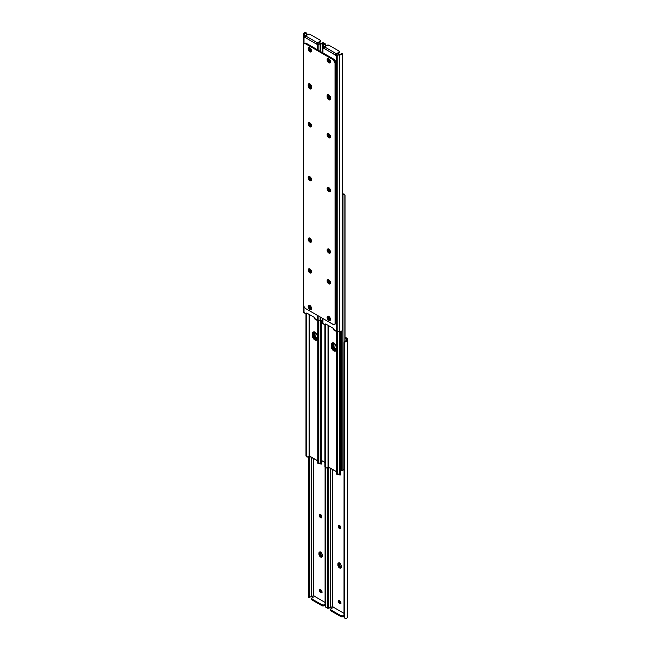 <?xml version="1.0" encoding="UTF-8"?>
<svg xmlns="http://www.w3.org/2000/svg" width="651" height="651" viewBox="0 0 651 651"><rect width="100%" height="100%" fill="white"/><g stroke="black" fill="none" stroke-linecap="round" stroke-linejoin="round"><path stroke-width="0.98" d="M320.113 589.391L320.219 590.734L321.203 591.905L320.414 592.361A1.668 0.96 60 0 1 319.324 590.888A1.668 0.96 60 0 1 319.576 589.554A1.668 0.96 60 0 1 320.414 589.635L320.829 589.879A1.668 0.96 60 0 1 322.009 591.922L321.488 592.752L320.186 592.198L319.324 590.888L319.429 589.676L321.065 590.034L322.009 591.922A1.668 0.96 60 0 1 321.667 592.687A1.668 0.96 60 0 1 320.829 592.605L322.074 592.304M312.789 596.039L311.487 596.715L311.487 457.197L311.487 596.715L313.652 595.689L313.652 458.45L313.652 595.689L314.514 596.552M314.596 596.357L325.085 602.419L314.596 596.357L312.024 597.838L314.596 596.357M320.316 514.306L320.227 515.258L319.446 515.714L319.446 515.234A1.668 0.96 60 0 1 319.787 514.469A1.668 0.96 60 0 1 321.073 514.917A1.668 0.96 60 0 1 321.806 516.593L321.602 517.716L320.853 517.862L319.446 515.714L319.641 514.591L320.626 514.55L321.806 517.081A1.668 0.96 60 0 1 321.456 517.838A1.668 0.96 60 0 1 320.17 517.399A1.668 0.96 60 0 1 319.446 515.714L320.227 515.258L320.756 516.699L321.863 517.464M322.522 556.271L320.805 554.457L320.52 552.243L318.941 554.123L318.941 553.155L319.731 552.699A2.376 1.367 60 0 1 319.893 551.958A2.376 1.367 -120 0 0 319.731 552.699L320.015 551.788L318.941 553.155A2.376 1.367 60 0 1 319.438 552.064A2.376 1.367 60 0 1 321.269 552.699A2.376 1.367 60 0 1 322.302 555.091L322.302 556.06A2.376 1.367 60 0 1 321.806 557.142A2.376 1.367 60 0 1 319.983 556.507A2.376 1.367 60 0 1 318.941 554.123L319.226 552.243L320.626 552.186L322.172 554.278L322.172 556.727L320.951 557.183L319.226 555.36L318.941 554.123L319.731 553.667L320.764 556.06L322.05 556.8L321.407 556.572L322.196 556.117A2.376 1.367 -120 0 0 322.302 556.174M321.277 461.323L321.602 463.886L320.853 464.033L319.787 463.048M327.543 607.359A2.881 1.66 0 0 1 327.307 607.448L325.825 607.22A2.222 1.815 -0 0 1 325.158 606.333L325.085 467.255L325.085 605.821L325.158 467.32L325.158 606.333L325.825 607.22L325.825 467.906L325.825 607.22L327.884 607.18M308.607 597.284L308.607 456.782L308.607 597.284L311.268 596.731A1.766 1.017 0 0 0 310.527 596.886L309.721 597.284L309.721 596.78L309.721 597.284M325.085 467.255L325.085 605.267M309.721 456.18L309.721 596.78L309.721 456.18M309.648 456.139L309.721 596.78L309.648 456.139M308.688 456.717L308.688 596.357L309.648 596.357L308.688 596.357L308.688 456.717M308.607 596.78L308.688 596.357L308.607 596.78M320.072 589.497A1.668 0.96 -120 0 0 321.203 591.905L321.618 592.15A1.668 0.96 -120 0 0 321.96 592.288L321.96 592.288M320.756 462.861L321.863 463.626M311.617 599.189L312.024 599.962L322.212 605.821L325.085 605.137L324.084 605.715L324.084 604.803L325.085 604.226L323.604 604.991L321.985 604.803L311.837 598.92L312.024 597.838A1.481 0.854 180 0 0 311.585 598.448A1.481 0.854 180 0 0 312.024 599.05L312.024 599.962L321.985 605.715L321.985 604.803L312.024 599.05L312.024 599.962A1.481 0.854 0 0 1 311.585 599.359L311.585 598.448M320.87 463.007A1.668 0.96 -120 0 0 321.749 463.61L321.757 463.61M321.448 461.575A1.668 0.96 60 0 1 321.806 462.763L321.806 463.243A1.668 0.96 60 0 1 321.456 464.008A1.668 0.96 60 0 1 319.869 463.178M320.52 552.129A2.376 1.367 -120 0 0 320.52 552.243L320.52 553.212L319.731 553.667A2.376 1.367 -120 0 0 322.139 556.8A2.376 1.367 60 0 1 321.407 556.572L319.861 554.481L319.731 553.667L320.52 553.212A2.376 1.367 -120 0 0 322.196 556.117L321.407 556.572A2.376 1.367 60 0 1 319.731 553.667L320.552 551.885M320.284 514.412A1.668 0.96 -120 0 0 320.227 514.778L319.446 515.234L320.227 514.778L320.227 515.258A1.668 0.96 -120 0 0 321.749 517.447M321.618 592.15L320.414 592.361L321.618 592.15M313.416 595.763L313.652 595.689A0.96 0.553 60 0 1 314.466 596.43M321.985 604.803L321.985 605.715A1.481 0.854 0 0 0 324.084 605.715L324.084 604.803A1.481 0.854 180 0 1 321.985 604.803M321.236 461.95L321.358 462.633A2.376 1.367 -120 0 0 321.806 463.073M340.172 472.878L340.294 473.562A2.376 1.367 -120 0 0 340.733 474.001M340.685 474.538L340.685 474.538A1.668 0.96 -120 0 1 339.798 473.936M339.496 600.653A2.376 1.367 -120 0 0 340.937 602.956M340.896 603.217L340.896 603.217A1.668 0.96 -120 0 1 340.554 603.078L341.002 603.233M320.569 589.725A2.376 1.367 -120 0 0 322.009 592.028M341.458 567.2L340.343 567.501L340.986 567.729L339.7 566.988L338.666 564.596A2.376 1.367 -120 0 0 341.067 567.729A2.376 1.367 60 0 1 340.343 567.501L341.124 567.054A2.376 1.367 -120 0 0 341.23 567.102M320.528 514.502A2.376 1.367 -120 0 0 321.806 516.902M339.456 525.43A2.376 1.367 -120 0 0 340.733 527.831M340.685 528.368L340.685 528.368A1.668 0.96 -120 0 1 339.163 526.187L339.684 527.627L340.79 528.392M321.871 463.121L321.26 462.487M340.798 474.058L340.196 473.415M341.124 603.078L339.48 600.572M322.196 592.15L320.552 589.643M339.456 563.058A2.376 1.367 -120 0 0 339.448 563.172L338.691 564.995L340.343 567.501A2.376 1.367 60 0 1 338.666 564.596L339.448 564.14A2.376 1.367 -120 0 0 341.124 567.054L339.732 565.385L339.48 562.814M321.871 516.959L320.52 514.274M340.798 527.888L339.448 525.211M338.666 564.596L338.666 563.628A2.376 1.367 60 0 1 338.829 562.887A2.376 1.367 -120 0 0 338.666 563.628L339.448 563.172L338.666 563.628L338.666 564.596L338.666 563.628L337.91 563.725L338.911 562.887L340.953 564.783L341.23 566.988L340.742 568.079L338.626 567.094L337.877 564.083A2.376 1.367 60 0 1 338.365 562.993A2.376 1.367 60 0 1 340.196 563.636A2.376 1.367 60 0 1 341.23 566.02L341.23 566.988A2.376 1.367 60 0 1 340.742 568.079A2.376 1.367 60 0 1 338.911 567.436A2.376 1.367 60 0 1 337.877 565.052L338.666 564.596L337.877 565.052L337.877 564.083L338.666 563.628L338.666 564.596M339.765 600.808A1.668 0.96 60 0 1 340.945 602.85L340.416 603.68L339.114 603.135L338.251 601.817L338.365 600.604L339.993 600.971L340.945 602.85A1.668 0.96 60 0 1 340.595 603.615A1.668 0.96 60 0 1 339.765 603.534L340.554 603.078L339.342 603.29A1.668 0.96 60 0 1 338.251 601.817A1.668 0.96 60 0 1 338.512 600.482A1.668 0.96 60 0 1 339.342 600.564L339.765 600.808M331.725 606.968L330.415 607.643L330.415 468.126L330.415 607.643L332.588 606.626L332.588 469.379L332.588 606.626L333.442 607.481M333.524 607.285L344.013 613.348L333.524 607.285L330.952 608.775L333.524 607.285M344.013 342.979L344.086 343.11A2.222 1.815 0 0 1 344.753 342.223L346.82 341.262L347.634 340.099A2.881 1.66 180 0 1 346.242 341.523L346.519 338.845L345.014 337.983L346.519 338.845L346.519 340.099A1.766 1.017 180 0 1 346.242 340.652L344.753 341.58A2.222 1.815 180 0 0 344.086 342.467L346.242 340.652L346.242 341.523L344.753 342.223L344.753 618.149L346.242 618.377L347.26 617.766L347.634 339.114L347.634 616.953A2.881 1.66 0 0 1 346.242 618.377L344.753 618.149L344.753 342.223L344.086 343.11L344.086 617.262L344.753 618.149A2.222 1.815 -0 0 1 344.086 617.262L344.086 343.11L344.013 616.196M340.733 527.522L340.538 528.653L339.781 528.799L338.374 526.643L338.577 525.52L339.553 525.479L340.733 528.01A1.668 0.96 60 0 1 340.392 528.775A1.668 0.96 60 0 1 339.106 528.327A1.668 0.96 60 0 1 338.374 526.643L339.163 526.187L338.374 526.643L339.163 525.707L339.163 526.187L339.163 525.707L338.374 526.163A1.668 0.96 60 0 1 338.723 525.398A1.668 0.96 60 0 1 340.009 525.845A1.668 0.96 60 0 1 340.733 527.522M340.213 472.252L340.538 474.815L339.781 474.961L338.723 473.977M328.698 608.213L330.195 607.668A1.766 1.017 0 0 0 329.463 607.814L328.657 608.213L328.657 607.708L328.657 608.213M347.634 615.756L347.585 615.179M346.983 338.203A2.222 1.286 180 0 1 347.634 339.114L345.014 337.072L346.983 338.203M328.657 467.109L328.657 607.708L328.657 467.109M328.576 467.068L328.657 607.708L328.576 467.068M327.616 467.646L327.616 607.285L328.576 607.285L327.616 607.285L327.616 467.646M327.543 467.711L327.543 607.708L327.543 467.711M327.543 608.213L327.543 607.708L327.559 608.221M339.041 600.328L339.293 601.955L340.554 603.078L339.342 603.29L340.131 602.834A1.668 0.96 -120 0 1 339 600.425M339.252 525.235L339.163 525.707A1.668 0.96 -120 0 1 339.212 525.341M339.684 473.798L340.79 474.563M330.545 610.117L330.952 610.89L341.14 616.749L344.013 616.066L343.012 616.643L343.012 615.732L344.013 615.154L342.532 615.919L340.921 615.732L330.773 609.857L330.952 608.775A1.481 0.854 180 0 0 330.521 609.377A1.481 0.854 180 0 0 330.952 609.979L330.952 610.89L340.921 616.643L340.921 615.732L330.952 609.979L330.952 610.89A1.481 0.854 0 0 1 330.521 610.288L330.521 609.377M347.634 340.099L347.634 339.114M340.375 472.504A1.668 0.96 60 0 1 340.733 473.692L340.733 474.172A1.668 0.96 60 0 1 340.392 474.937A1.668 0.96 60 0 1 338.805 474.107M332.344 606.699L332.588 606.626A0.96 0.553 60 0 1 333.393 607.359M340.921 615.732L340.921 616.643A1.481 0.854 0 0 0 343.012 616.643L343.012 615.732A1.481 0.854 180 0 1 340.921 615.732M314.775 331.79L315.141 336.103L317.704 338.805M311.276 178.407L311.023 179.017L311.023 178.26A1.359 0.781 180 0 1 310.625 177.707A1.359 0.781 180 0 1 310.698 177.446L311.276 178.407M317.379 339.366L315.475 338.268L314.36 336.559L314.124 331.79M314.726 332.181A3.524 2.034 -120 0 0 314.726 332.327L313.937 332.783A3.524 2.034 60 0 1 314.067 331.945M317.216 339.342A3.524 2.034 60 0 1 313.937 334.72L314.726 334.264A3.524 2.034 -120 0 0 317.338 338.65M314.726 334.264L313.937 334.72L313.937 332.783L314.726 332.327L314.726 334.264M317.428 339.537L315.776 339.562L316.427 339.187A3.711 2.14 -120 0 0 317.159 339.488L315.344 340.164L313.09 338.081L312.366 335.631L312.415 333.157L313.09 332.075L314.856 332.254L316.614 334.109L317.297 335.981L317.159 339.496M336.364 350.466L334.704 350.49L335.363 350.116A3.711 2.14 -120 0 0 336.087 350.417M340.839 331.579L340.839 469.241L341.629 468.785L341.629 331.237L341.629 468.785L340.839 469.241L340.839 331.579M324.914 462.47L320.78 460.086L324.914 462.47M340.693 470.258L341.629 468.785A2.97 1.709 -120 0 1 341.01 470.144L340.221 470.6L340.839 469.241A2.97 1.709 60 0 1 340.221 470.6M313.945 331.929A3.711 2.14 -120 0 0 313.806 332.824L313.806 334.647L313.147 335.021L313.806 334.647A3.711 2.14 -120 0 0 316.427 339.187L314.002 335.916L314.002 331.782M332.881 342.857A3.711 2.14 -120 0 0 332.734 343.761L332.734 345.575L332.083 345.95L332.734 345.575A3.711 2.14 -120 0 0 335.363 350.116L332.938 346.845L332.938 342.711M332.734 343.761L332.083 344.135L332.734 343.761M313.806 332.824L313.147 333.206L313.806 332.824M333.703 342.727L334.077 347.032L336.632 349.733M330.212 189.335L329.951 189.946L329.951 189.189A1.359 0.781 180 0 1 329.552 188.635A1.359 0.781 180 0 1 329.634 188.375L330.212 189.335M344.289 469.062L343.638 469.412A1.766 1.017 0 0 0 342.996 470.128L342.996 195.088A0.741 0.431 180 0 1 342.89 195.276L342.89 470.315L340.766 470.47A1.359 0.781 0 0 0 342.89 470.315A0.741 0.431 0 0 0 342.996 470.128L342.996 195.088A1.766 1.017 180 0 1 343.638 194.372L344.867 194.698L344.867 341.498L344.867 194.698M336.315 350.295L334.402 349.196L333.288 347.488L333.06 342.719M342.393 194.218A2.881 1.66 180 0 1 343.02 193.835L344.33 194.323M345.014 195.235L345.014 341.409L345.014 195.235M343.956 469.249L342.89 470.315L342.89 195.276A1.359 0.781 180 0 1 342.393 195.56M342.19 195.617L343.638 194.372L343.02 193.835L342.288 194.307M344.233 194.169L343.02 193.835L343.638 194.372L344.745 194.584M333.662 343.11A3.524 2.034 -120 0 0 333.654 343.256L332.864 343.712A3.524 2.034 60 0 1 332.995 342.874M336.152 350.271A3.524 2.034 60 0 1 332.864 345.648L333.654 345.193A3.524 2.034 -120 0 0 336.274 349.579M333.654 345.193L332.864 345.648L332.864 343.712L333.654 343.256L333.654 345.193M309.461 314.604L309.461 456.025L317.737 460.802L309.087 456.099L309.087 314.384L309.087 456.099L307.98 457.165A2.881 1.66 0 0 0 309.087 456.099L309.461 314.604M313.57 331.88L313.147 333.239L313.57 337.015L315.157 339.155L317.029 339.806M306.019 456.074L305.986 313.928L305.986 455.765L306.523 456.229L306.523 314.173L306.67 456.677L306.67 314.124L306.67 456.677L307.98 457.165L306.019 456.074M317.753 463.178L317.737 320.658L317.737 463.064L317.802 320.683L317.802 462.739L318.608 463.056L318.608 320.829L318.819 463.626L318.819 320.837L318.819 463.626L318.608 463.056L317.802 462.739L317.753 463.178M318.282 463.113L317.875 463.325M318.876 463.691L320.455 463.097A0.741 0.431 0 0 0 320.78 463.04L320.455 320.837L320.455 463.097A1.766 1.017 -0 0 0 319.218 463.471L318.819 463.626M321.358 462.633L320.78 463.04L320.78 320.837L320.78 463.04A1.359 0.781 -0 0 0 321.448 462.365L321.448 320.764M313.53 331.929A3.524 2.034 -120 0 0 313.147 333.239L312.366 333.686A3.524 2.034 60 0 1 313.09 332.075A3.524 2.034 60 0 1 315.808 333.019A3.524 2.034 60 0 1 317.346 336.567L317.346 338.504A3.524 2.034 60 0 1 316.614 340.115A3.524 2.034 60 0 1 313.904 339.171A3.524 2.034 60 0 1 312.366 335.631L313.147 335.175A3.524 2.034 -120 0 0 314.433 338.43A3.524 2.034 -120 0 0 316.964 339.814M312.366 333.686L313.147 333.239L313.147 335.175L312.366 335.631L312.366 333.686M328.397 325.533L328.397 466.962L336.665 471.739L328.014 467.027L328.014 325.321L328.014 467.027L326.908 468.093A2.881 1.66 0 0 0 328.014 467.027L328.397 325.533M332.498 342.808L331.294 344.623L331.717 343.264L332.832 342.849L334.272 343.516L335.859 345.657L336.274 347.496L335.859 350.791L334.272 351.101L332.401 349.587L331.343 347.146L331.294 344.623A3.524 2.034 60 0 1 332.026 343.004A3.524 2.034 60 0 1 334.736 343.948A3.524 2.034 60 0 1 336.274 347.496L336.274 349.432A3.524 2.034 60 0 1 335.55 351.044A3.524 2.034 60 0 1 332.832 350.1A3.524 2.034 60 0 1 331.294 346.56L332.083 346.104L333.621 349.652L335.957 350.734M332.466 342.857A3.524 2.034 -120 0 0 332.083 344.167L332.083 346.104A3.524 2.034 -120 0 0 333.369 349.359A3.524 2.034 -120 0 0 335.9 350.743M324.955 467.003L324.914 324.857L324.914 466.694L325.451 467.158L325.451 325.101L325.598 467.605L325.598 325.052L325.598 467.605L326.908 468.093L324.955 467.003M336.681 474.107L336.665 331.587L336.665 473.993L336.73 331.611L336.73 473.676L337.543 473.985L337.543 331.758L337.747 474.555L337.747 331.766L337.747 474.555L337.543 473.985L336.73 473.676L336.681 474.107M337.218 474.042L336.803 474.253M337.812 474.62L339.383 474.026A0.741 0.431 0 0 0 339.716 473.969L339.383 331.766L339.383 474.026A1.766 1.017 -0 0 0 338.146 474.4L337.747 474.555M340.294 473.562L339.716 473.969L339.716 331.766L339.716 473.969A1.359 0.781 -0 0 0 340.375 473.293L340.375 331.693M325.899 467.963L325.329 467.451M331.294 344.623L332.083 344.167L332.083 346.104L331.294 346.56L331.294 344.623M311.707 308.566L311.528 308.631A1.668 0.96 60 0 1 310.869 308.484L311.528 308.102L310.446 308.24L309.363 306.776L309.795 305.368M311.707 50.973L311.528 51.038A1.668 0.96 60 0 1 310.869 50.892L311.528 50.509L310.446 50.648L309.363 49.175L309.795 47.775M308.981 269.514A2.376 1.367 60 0 1 309.144 268.773A2.376 1.367 -120 0 0 310.657 272.427L309.111 270.336L309.111 268.847L308.981 269.514L309.77 269.066L308.981 269.514A2.376 1.367 60 0 0 311.381 272.655A2.376 1.367 -120 0 1 310.657 272.427L308.981 269.514M309.77 268.944A2.376 1.367 -120 0 0 309.77 269.066L310.511 271.109L311.772 272.126M322.587 320.365L320.585 320.837L317.297 320.463L317.297 315.32L317.297 320.463L315.043 319.161A0.741 0.431 60 0 1 314.523 318.184A0.741 0.431 -120 0 0 314.523 318.249L317.297 320.463A2.222 1.286 0 0 0 318.876 320.837L318.876 316.223L318.876 320.837L320.585 320.837L320.585 317.208L320.585 320.837A2.881 1.66 0 0 0 322.294 320.512M303.366 34.568L303.366 34.047A2.881 1.66 180 0 1 304.758 32.623L304.758 33.494A1.766 1.017 180 0 0 304.489 33.917L303.366 35.178L303.366 34.047L304.758 32.623L304.489 33.917L303.366 34.568L303.366 35.244L304.481 34.064L304.806 36.57L304.212 37.083L303.578 36.456L304.017 43.886L304.017 37.026A0.96 0.553 60 0 0 304.383 37.058L316.939 44.309L304.383 37.058M316.882 44.227L317.476 43.104L318.087 44.244L318.868 44.203L317.297 44.699L317.297 49.663L317.297 44.699L316.785 43.886L317.476 43.104A0.96 0.553 -120 0 0 318.412 44.374L318.868 44.203L318.876 50.575L318.876 44.203L317.297 44.699A0.96 0.553 60 0 1 316.939 44.309M307.565 313.505L307.06 313.644A0.741 0.431 -120 0 0 307.565 313.505M310.079 305.49L310.405 306.906L311.503 307.939L310.446 308.24A1.668 0.96 60 0 1 309.363 306.776A1.668 0.96 60 0 1 309.616 305.433A1.668 0.96 60 0 1 309.664 305.409M310.079 47.897L310.405 49.313L311.503 50.347L310.446 50.648A1.668 0.96 60 0 1 309.363 49.175A1.668 0.96 60 0 1 309.616 47.84A1.668 0.96 60 0 1 309.664 47.816M311.642 125.936L310.429 125.814L309.477 123.934L310.267 123.169L310.608 124.642L311.674 125.627M309.803 268.708L309.77 269.066A2.376 1.367 -120 0 0 311.544 272.028M309.803 83.653L310.047 86.217L311.772 88.04M311.642 179.766L310.429 179.652L309.477 177.764L310.267 176.999L310.608 178.472L311.674 179.456M311.642 241.293L310.21 240.968L309.477 239.283L310.267 238.526L310.608 239.991L311.674 240.984M321.537 43.186L323.051 43.186L322.001 43.772L319.682 43.983L321.537 43.186A1.766 1.017 180 0 1 320.805 43.34L318.876 44.203L320.585 43.983L320.585 51.559L320.585 43.983A2.881 1.66 180 0 0 323.051 43.186L321.537 43.186M306.271 314.099L303.366 311.886L303.366 35.244L303.366 311.886A2.222 1.286 0 0 0 304.017 312.797L304.017 306.67L304.017 312.797L306.491 314.173L306.727 313.025L314.596 317.566L314.523 318.184L314.596 317.566L306.727 313.025L306.792 313.717A0.741 0.431 60 0 1 306.271 314.099M323.457 43.641L323.457 42.787L323.457 43.641M320.048 43.519L318.933 44.162M304.481 36.334L304.481 35.895L303.561 36.423L303.366 35.244L304.481 34.536L304.481 36.334A0.96 0.553 -120 0 0 304.782 36.562M306.247 33.494L306.247 35.366L306.247 33.494A2.222 1.815 0 0 1 306.914 34.381L305.449 33.225L306.247 33.494M306.914 34.975L306.914 34.381L306.914 34.975M306.914 33.738L306.987 34.243L306.914 33.738A2.222 1.815 180 0 0 306.247 32.851L306.914 33.738M304.758 32.623L305.522 32.55L304.758 32.623M311.528 308.631L310.446 308.24L311.235 307.785A1.668 0.96 -120 0 1 310.063 305.636M311.528 51.038L310.446 50.648L311.235 50.192A1.668 0.96 -120 0 1 310.063 48.044M311.544 125.57A1.668 0.96 -120 0 1 310.267 123.478L309.477 123.934L309.827 122.681M311.593 272.639L309.876 272.875L311.593 272.639M309.77 83.898A2.376 1.367 -120 0 0 309.77 84.012L309.77 84.98L308.981 85.436A2.376 1.367 -120 0 0 311.381 88.569A2.376 1.367 60 0 1 308.981 85.436L310.014 87.82L311.593 88.552L309.469 87.088L309.266 83.556L308.981 84.467A2.376 1.367 60 0 1 309.144 83.719A2.376 1.367 -120 0 0 308.981 84.467L308.192 84.923A2.376 1.367 60 0 1 308.688 83.833A2.376 1.367 60 0 1 309.876 83.946L311.52 86.461L311.52 88.186L310.804 89.008L309.233 88.276L308.224 86.282L308.476 84.003L309.876 83.946A2.376 1.367 60 0 1 311.552 86.86L311.552 87.828A2.376 1.367 60 0 1 311.056 88.91A2.376 1.367 60 0 1 309.233 88.276A2.376 1.367 60 0 1 308.192 85.891L309.77 84.98A2.376 1.367 -120 0 0 311.544 87.942M311.544 179.399A1.668 0.96 -120 0 1 310.267 177.308L309.477 177.764L309.827 176.519M311.544 240.927A1.668 0.96 -120 0 1 310.267 238.836L309.477 239.283L309.827 238.038M304.831 36.48A1.115 0.643 120 0 1 305.417 35.838L317.476 42.803A1.115 0.643 -60 0 0 316.891 43.446L320.048 41.322L320.227 42.095L320.479 40.712A1.481 0.854 180 0 0 320.048 40.11L310.079 34.357A1.481 0.854 180 0 0 307.988 34.357L310.079 34.357L320.048 40.11L320.227 41.192L317.476 42.803L305.417 35.838L307.988 34.357L304.505 36.985M307.362 313.391L306.792 313.717L307.362 313.391M311.536 241.383A1.668 0.96 60 0 1 311.495 241.415A1.668 0.96 60 0 1 310.21 240.968A1.668 0.96 60 0 1 309.477 239.283L310.136 238.421L309.477 238.803A1.668 0.96 60 0 1 309.689 238.144M311.536 179.863A1.668 0.96 60 0 1 311.495 179.888A1.668 0.96 60 0 1 310.21 179.44A1.668 0.96 60 0 1 309.477 177.764L310.136 176.901L309.477 177.275A1.668 0.96 60 0 1 309.689 176.624M308.981 85.436L308.981 84.467L308.981 85.436L308.981 84.467L308.192 84.923L308.192 85.891L308.981 85.436M311.536 126.025A1.668 0.96 60 0 1 311.495 126.058A1.668 0.96 60 0 1 310.21 125.61A1.668 0.96 60 0 1 309.477 123.934L310.136 123.063L309.477 123.446A1.668 0.96 60 0 1 309.689 122.795M304.481 35.895L303.561 36.423L303.366 35.244M318.787 44.252L317.957 44.732L318.787 44.252M320.479 40.712A1.481 0.854 180 0 1 320.048 41.322L320.048 42.225L317.607 43.641L320.048 42.225A1.481 0.854 -0 0 0 320.479 41.623L320.365 41.298M328.08 94.655A2.376 1.367 -120 0 0 327.909 95.396L327.127 95.852A2.376 1.367 60 0 1 327.616 94.761A2.376 1.367 60 0 1 328.804 94.883L330.448 97.39L330.448 99.115L329.74 99.937L328.161 99.204L327.16 97.211L327.412 94.932L328.804 94.883A2.376 1.367 60 0 1 330.48 97.788L330.48 98.757A2.376 1.367 60 0 1 329.992 99.839A2.376 1.367 60 0 1 328.161 99.204A2.376 1.367 60 0 1 327.127 96.82L327.909 96.364L328.194 94.485L327.909 96.364A2.376 1.367 -120 0 0 330.317 99.497A2.376 1.367 60 0 1 327.909 96.364L327.127 96.82L327.127 95.852L327.909 95.396A2.376 1.367 60 0 1 328.08 94.655M330.521 191.28L328.804 191.524A2.376 1.367 60 0 1 327.25 189.433A2.376 1.367 60 0 1 327.616 187.529A2.376 1.367 60 0 1 328.804 187.651L330.358 189.742L330.358 191.223L329.74 191.736L328.161 191.003L327.25 189.433L327.412 187.708L328.804 187.651A2.376 1.367 60 0 1 330.358 189.742A2.376 1.367 60 0 1 329.992 191.638A2.376 1.367 60 0 1 328.804 191.524L329.593 191.069A2.376 1.367 -120 0 0 330.317 191.296M311.593 180.351L309.876 180.596A2.376 1.367 60 0 1 308.322 178.504A2.376 1.367 60 0 1 308.688 176.6A2.376 1.367 60 0 1 309.876 176.722L311.52 179.228L310.804 180.807L309.233 180.075L308.224 178.081L308.476 176.771L309.876 176.722A2.376 1.367 60 0 1 311.422 178.813A2.376 1.367 60 0 1 311.056 180.709A2.376 1.367 60 0 1 309.876 180.596L310.657 180.14A2.376 1.367 -120 0 0 311.381 180.368M311.593 51.551L309.876 51.795A2.376 1.367 60 0 1 308.322 49.704A2.376 1.367 60 0 1 308.688 47.8A2.376 1.367 60 0 1 309.876 47.922L311.52 50.428L310.804 52.007L309.233 51.274L308.224 49.289L308.688 47.8L309.876 47.922A2.376 1.367 60 0 1 311.422 50.013A2.376 1.367 60 0 1 311.056 51.917A2.376 1.367 60 0 1 309.876 51.795L310.657 51.339A2.376 1.367 -120 0 0 311.381 51.567M330.521 62.48L328.804 62.724A2.376 1.367 60 0 1 327.25 60.633A2.376 1.367 60 0 1 327.616 58.736A2.376 1.367 60 0 1 328.804 58.85L330.358 60.942L330.358 62.423L329.74 62.935L328.161 62.211L327.25 60.633L327.412 58.907L328.804 58.85A2.376 1.367 60 0 1 330.358 60.942A2.376 1.367 60 0 1 329.992 62.846A2.376 1.367 60 0 1 328.804 62.724L329.593 62.268A2.376 1.367 -120 0 0 330.317 62.504M329.593 283.356A2.376 1.367 -120 0 0 330.317 283.584A2.376 1.367 60 0 1 327.909 280.451L328.194 279.531L327.909 280.451A2.376 1.367 60 0 1 328.08 279.702A2.376 1.367 -120 0 0 329.593 283.356L328.039 281.265L327.909 280.451L328.698 279.995L327.909 280.451L328.039 281.265L329.593 283.356L328.804 283.812L329.593 283.356M328.804 279.93A2.376 1.367 60 0 1 330.358 282.021A2.376 1.367 60 0 1 329.992 283.926A2.376 1.367 60 0 1 328.804 283.812L327.25 281.72L327.25 280.231L327.868 279.718L329.447 280.451L330.358 282.021L330.195 283.755L328.804 283.812A2.376 1.367 60 0 1 327.25 281.72A2.376 1.367 60 0 1 327.616 279.816A2.376 1.367 60 0 1 328.804 279.93M330.521 137.451L328.804 137.695A2.376 1.367 60 0 1 327.25 135.603A2.376 1.367 60 0 1 327.616 133.699A2.376 1.367 60 0 1 328.804 133.813L330.358 135.904L330.358 137.394L329.74 137.906L328.161 137.174L327.25 135.603L327.412 133.87L328.804 133.813A2.376 1.367 60 0 1 330.358 135.904A2.376 1.367 60 0 1 329.992 137.809A2.376 1.367 60 0 1 328.804 137.695L329.593 137.239A2.376 1.367 -120 0 0 330.317 137.467M311.593 126.522L309.876 126.766A2.376 1.367 60 0 1 308.322 124.675A2.376 1.367 60 0 1 308.688 122.77A2.376 1.367 60 0 1 309.876 122.884L311.52 125.399L310.804 126.978L309.233 126.245L308.224 124.251L308.476 122.941L309.876 122.884A2.376 1.367 60 0 1 311.422 124.976A2.376 1.367 60 0 1 311.056 126.88A2.376 1.367 60 0 1 309.876 126.766L310.657 126.31A2.376 1.367 -120 0 0 311.381 126.538M311.593 241.871L309.876 242.115A2.376 1.367 60 0 1 308.322 240.024A2.376 1.367 60 0 1 308.688 238.128A2.376 1.367 60 0 1 309.876 238.242L311.52 240.748L310.804 242.327L309.233 241.602L308.224 239.609L308.476 238.299L309.876 238.242A2.376 1.367 60 0 1 311.422 240.333A2.376 1.367 60 0 1 311.056 242.237A2.376 1.367 60 0 1 309.876 242.115L310.657 241.659A2.376 1.367 -120 0 0 311.381 241.895M330.521 252.808L328.804 253.044A2.376 1.367 60 0 1 327.25 250.952A2.376 1.367 60 0 1 327.616 249.056A2.376 1.367 60 0 1 328.804 249.17L330.358 251.262L330.358 252.743L329.74 253.255L328.161 252.531L327.25 250.952L327.412 249.227L328.804 249.17A2.376 1.367 60 0 1 330.358 251.262A2.376 1.367 60 0 1 329.992 253.166A2.376 1.367 60 0 1 328.804 253.044L329.593 252.596A2.376 1.367 -120 0 0 330.317 252.824M330.521 320.08L328.804 320.325A2.376 1.367 60 0 1 327.25 318.233A2.376 1.367 60 0 1 327.616 316.329A2.376 1.367 60 0 1 328.804 316.451L330.358 318.542L330.358 320.023L329.74 320.536L328.161 319.804L327.25 318.233L327.412 316.5L328.804 316.451A2.376 1.367 60 0 1 330.358 318.542A2.376 1.367 60 0 1 329.992 320.438A2.376 1.367 60 0 1 328.804 320.325L329.593 319.869A2.376 1.367 -120 0 0 330.317 320.097M311.593 309.152L309.876 309.396A2.376 1.367 60 0 1 308.322 307.305A2.376 1.367 60 0 1 308.688 305.4A2.376 1.367 60 0 1 309.876 305.514L311.52 308.029L310.804 309.607L309.233 308.875L308.224 306.881L308.476 305.571L309.876 305.514A2.376 1.367 60 0 1 311.422 307.606A2.376 1.367 60 0 1 311.056 309.51A2.376 1.367 60 0 1 309.876 309.396L310.657 308.94A2.376 1.367 -120 0 0 311.381 309.168M309.876 269.001A2.376 1.367 60 0 1 311.422 271.093A2.376 1.367 60 0 1 311.056 272.997A2.376 1.367 60 0 1 309.876 272.875L308.224 270.368L308.94 268.79L310.511 269.522L311.52 271.516L311.268 272.826L309.876 272.875A2.376 1.367 60 0 1 308.322 270.783A2.376 1.367 60 0 1 308.688 268.887A2.376 1.367 60 0 1 309.876 269.001M334.923 324.174L335.818 323.148L335.859 322.701L335.07 323.156A2.97 1.709 60 0 1 334.459 324.515A2.97 1.709 60 0 1 332.97 324.361L305.701 308.623L333.385 324.556L334.459 324.515L335.859 322.701L335.859 62.805L335.07 63.253L335.07 323.156L335.029 62.756L332.97 59.623L333.76 59.168L306.491 43.422L305.701 43.877L332.97 59.623L305.701 43.877L304.22 43.731L303.643 44.642L303.602 304.985L303.602 45.09A2.97 1.709 60 0 1 304.22 43.731A2.97 1.709 60 0 1 305.701 43.877L306.491 43.422L306.084 43.235L304.749 43.495M334.459 324.515L335.241 324.06A2.97 1.709 -120 0 0 335.859 322.701L335.818 62.309L333.76 59.168L306.491 43.422A2.97 1.709 -120 0 0 305.01 43.275L304.22 43.731M328.731 94.582L327.909 95.396L327.909 96.364L328.698 95.909L327.909 96.364L328.194 97.601L329.26 99.042L330.521 99.481L329.26 99.042L328.194 97.601L327.909 95.396L328.698 94.94L328.983 97.145L330.708 98.968M328.08 187.423A2.376 1.367 -120 0 0 329.593 191.069L328.194 189.4L328.194 187.252M309.144 176.494A2.376 1.367 -120 0 0 310.657 180.14L309.111 178.048L309.266 176.323M309.144 47.694A2.376 1.367 -120 0 0 310.657 51.339L309.111 49.248L309.266 47.523M328.08 58.623A2.376 1.367 -120 0 0 329.593 62.268L328.194 60.608L328.194 58.452M330.521 283.567L329.919 283.502L330.521 283.567M328.08 133.585A2.376 1.367 -120 0 0 329.593 137.239L328.194 135.571L328.194 133.414M309.144 122.657A2.376 1.367 -120 0 0 310.657 126.31L309.111 124.219L309.266 122.486M309.144 238.014A2.376 1.367 -120 0 0 310.657 241.659L309.266 239.999L309.266 237.843M328.08 248.942A2.376 1.367 -120 0 0 329.593 252.596L328.194 250.928L328.194 248.772M328.08 316.215A2.376 1.367 -120 0 0 329.593 319.869L328.194 318.201L328.194 316.052M309.144 305.286A2.376 1.367 -120 0 0 310.657 308.94L309.111 306.849L309.266 305.116M303.602 304.985L304.22 307.052L305.701 308.623A2.97 1.709 60 0 1 303.602 304.985M335.07 63.253L335.859 62.805A2.97 1.709 -120 0 0 333.76 59.168L332.97 59.623A2.97 1.709 60 0 1 335.07 63.253M330.635 319.495L330.456 319.56A1.668 0.96 60 0 1 329.797 319.413L330.464 319.031L329.382 319.169L328.291 317.704L328.722 316.296M330.635 61.902L330.456 61.967A1.668 0.96 60 0 1 329.797 61.821L330.464 61.438L329.382 61.576L328.291 60.104L328.722 58.704M328.698 279.881A2.376 1.367 -120 0 0 328.698 279.995L329.447 282.038L330.708 283.055M341.279 53.716L342.393 53.716L342.393 329.642L341.978 330.968L339.513 331.766A2.881 1.66 0 0 0 341.978 330.968L342.393 329.642L342.393 53.716L341.978 54.114A2.881 1.66 180 0 1 339.513 54.92L339.513 331.766L336.567 331.554L333.971 330.09A0.741 0.431 60 0 1 333.45 329.113A0.741 0.431 -120 0 0 333.45 329.178L336.233 331.392A2.222 1.286 0 0 0 337.804 331.766L337.804 55.132L336.233 55.628L336.233 331.392L336.233 55.628L322.505 47.385L322.953 52.926L322.953 47.954A0.96 0.553 60 0 0 323.311 47.987L335.867 55.237L336.404 54.033L337.015 55.172L337.796 55.132L337.804 331.766L339.513 331.766L339.513 54.92L338.61 54.92L341.978 54.114L336.233 55.628A0.96 0.553 60 0 1 335.867 55.237M322.294 45.497L322.294 44.976A2.881 1.66 180 0 1 323.693 43.552L323.693 44.423A1.766 1.017 180 0 0 323.425 44.846L322.294 45.497L322.294 46.107L322.668 44.162L323.693 43.552L323.693 44.423L322.294 45.497L322.294 46.18L323.409 44.992L323.734 47.507M335.818 55.156L336.404 54.033A0.96 0.553 -120 0 0 337.348 55.311L339.732 54.269A1.766 1.017 180 0 0 340.473 54.114L342.385 53.707M326.493 324.434L325.996 324.572A0.741 0.431 -120 0 0 326.493 324.442M329.007 316.419L329.333 317.834L330.431 318.876L329.382 319.169A1.668 0.96 60 0 1 328.291 317.704A1.668 0.96 60 0 1 328.543 316.362A1.668 0.96 60 0 1 328.592 316.337M329.007 58.826L329.333 60.242L330.431 61.275L329.382 61.576A1.668 0.96 60 0 1 328.291 60.104A1.668 0.96 60 0 1 328.543 58.769A1.668 0.96 60 0 1 328.592 58.745M330.57 136.865L329.137 136.539L328.413 134.863L329.194 134.098L329.544 135.571L330.61 136.555M328.731 279.637L328.698 279.995A2.376 1.367 -120 0 0 330.48 282.957M330.57 190.694L329.357 190.58L328.413 188.692L329.194 187.927L329.544 189.4L330.61 190.393M330.57 252.222L329.137 251.896L328.413 250.22L329.194 249.455L329.544 250.928L330.61 251.913M325.207 325.028L322.343 323.067L322.294 318.201L322.294 322.815A2.222 1.286 0 0 0 322.953 323.726L322.953 318.575L322.953 323.726L325.419 325.101L325.655 323.954L333.524 328.495L333.45 329.113L333.524 328.495L325.655 323.954L325.728 324.646A0.741 0.431 60 0 1 325.207 325.028M338.984 54.448L337.869 55.091M323.409 47.263L323.409 46.823L322.497 47.352L322.294 46.18L322.294 52.552L322.294 46.107L323.409 45.464L323.409 47.263A0.96 0.553 -120 0 0 323.718 47.49L323.311 47.987M325.175 44.423L325.175 46.294L325.175 44.423A2.222 1.815 0 0 1 325.842 45.31L324.385 44.154L325.175 44.423M325.842 45.904L325.842 45.31L325.842 45.904M325.842 44.667L325.915 45.179L325.842 44.667A2.222 1.815 180 0 0 325.175 43.78L325.842 44.667M323.693 43.552L324.458 43.479L323.693 43.552M330.456 319.56L329.382 319.169L330.171 318.721A1.668 0.96 -120 0 1 328.991 316.565M330.456 61.967L329.382 61.576L330.171 61.121A1.668 0.96 -120 0 1 328.991 58.972M330.472 136.498A1.668 0.96 -120 0 1 329.194 134.407L328.413 134.863L328.755 133.61M330.472 190.336A1.668 0.96 -120 0 1 329.194 188.237L328.413 188.692L328.755 187.447M330.472 251.856A1.668 0.96 -120 0 1 329.194 249.764L328.413 250.22L328.755 248.967M323.759 47.409A1.115 0.643 120 0 1 324.344 46.766L336.404 53.732A1.115 0.643 -60 0 0 335.818 54.375L338.976 52.251L339.163 53.032L339.415 51.641A1.481 0.854 180 0 0 338.976 51.038L329.015 45.285A1.481 0.854 180 0 0 326.916 45.285L329.015 45.285L338.976 51.038L339.163 52.121L336.404 53.732L324.344 46.766L326.916 45.285L323.433 47.914M326.289 324.32L325.728 324.646L326.289 324.32M330.472 252.311A1.668 0.96 60 0 1 330.423 252.344A1.668 0.96 60 0 1 329.137 251.896A1.668 0.96 60 0 1 328.413 250.22L329.072 249.349L328.413 249.732A1.668 0.96 60 0 1 328.617 249.081M330.472 190.792A1.668 0.96 60 0 1 330.423 190.816A1.668 0.96 60 0 1 329.137 190.369A1.668 0.96 60 0 1 328.413 188.692L329.072 187.83L328.413 188.212A1.668 0.96 60 0 1 328.617 187.553M328.698 94.826A2.376 1.367 -120 0 0 328.698 94.94L328.698 95.909A2.376 1.367 -120 0 0 330.48 98.871M330.472 136.962A1.668 0.96 60 0 1 330.423 136.987A1.668 0.96 60 0 1 329.137 136.539A1.668 0.96 60 0 1 328.413 134.863L329.072 133.992L328.413 134.375A1.668 0.96 60 0 1 328.617 133.724M323.409 46.823L322.497 47.352L322.294 46.18M337.714 55.18L336.884 55.661L337.714 55.18M339.415 51.641A1.481 0.854 180 0 1 338.976 52.251L338.976 53.162L336.534 54.57L338.976 53.162A1.481 0.854 -0 0 0 339.415 52.552L339.301 52.226M313.131 595.909L312.016 596.552M328.665 608.229L327.551 608.229M332.067 606.838L330.952 607.481M310.625 178.496L310.625 177.715M329.552 189.425L329.552 188.644M344.778 194.608L344.086 194.014M306.914 456.986L306.222 456.392M318.827 463.699L317.843 463.317M337.763 474.628L336.77 474.245M323.449 42.771L322.335 42.771M307.435 313.684L306.645 314.132M317.957 44.732L318.868 44.203M326.363 324.613L325.573 325.061M336.884 55.661L337.796 55.132"/></g></svg>

